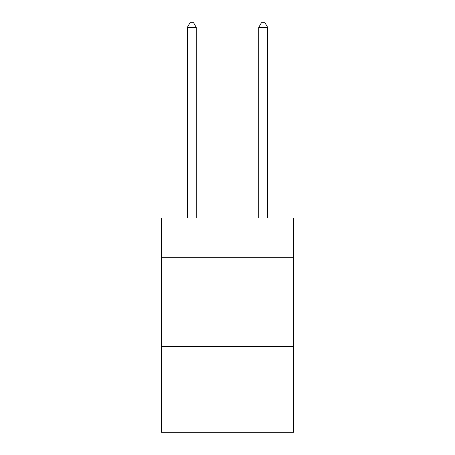 <?xml version="1.0" encoding="UTF-8"?>
<svg xmlns="http://www.w3.org/2000/svg" width="455" height="455" viewBox="0 0 455 455"><rect width="100%" height="100%" fill="white"/><g stroke="black" fill="none" stroke-linecap="round" stroke-linejoin="round"><path stroke-width="0.68" d="M293.549 257.308L293.549 218.042L161.451 218.042L161.451 257.308L293.549 257.308L293.549 432.25L161.451 432.25L161.451 257.308M293.549 346.568L161.451 346.568M196.259 218.042L196.259 27.391L187.335 27.391L187.335 218.042M187.335 27.391L190.014 22.75L193.585 22.75L196.259 27.391M267.665 218.042L267.665 27.391L258.741 27.391L258.741 218.042M258.741 27.391L261.415 22.75L264.986 22.75L267.665 27.391"/></g></svg>
